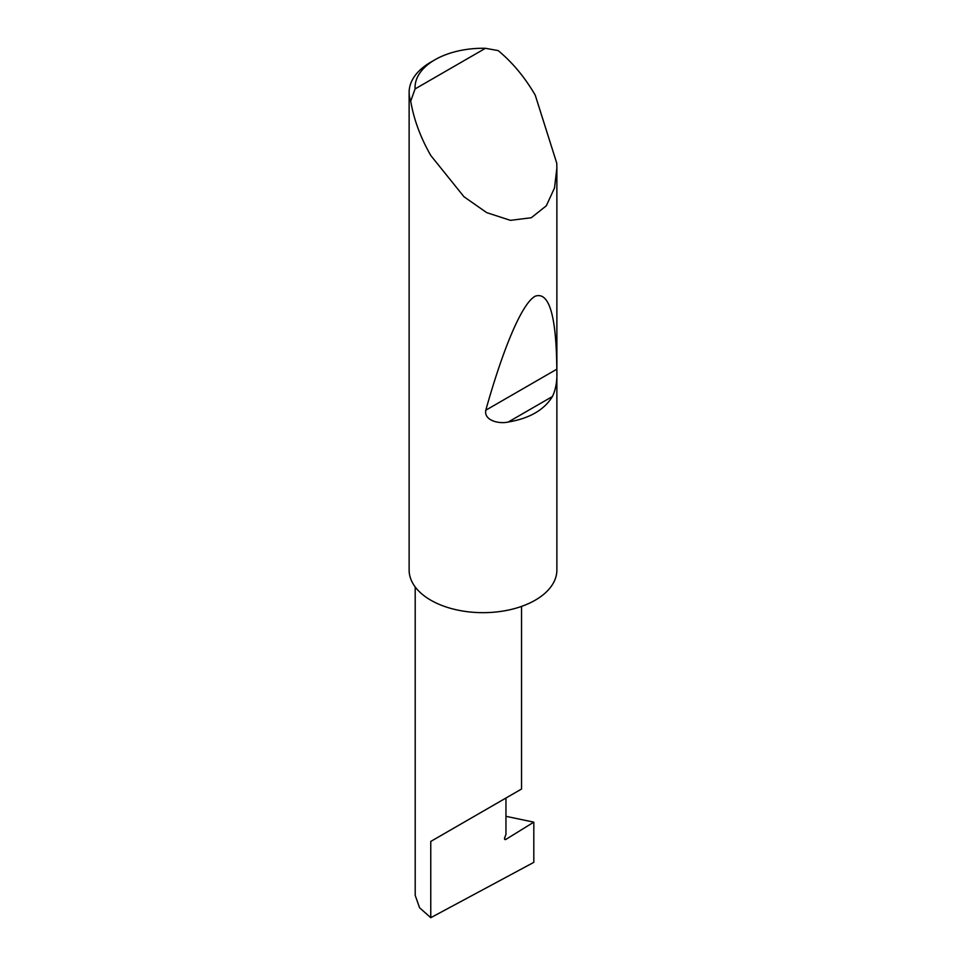 <?xml version="1.0" encoding="UTF-8"?>
<svg xmlns="http://www.w3.org/2000/svg" width="966" height="966" viewBox="0 0 966 966"><rect width="100%" height="100%" fill="white"/><g stroke="black" fill="none" stroke-linecap="round" stroke-linejoin="round"><path stroke-width="1.45" d="M533.812 822.151L533.812 862.36L430.764 917.7L430.764 841.434L505.955 798.025C533.268 782.255 518.464 790.804 505.955 798.025L505.955 834.443L504.699 837.667A1.968 1.135 120 0 0 504.916 839.49A1.968 1.135 120 0 0 505.955 839.357L533.812 822.151L505.955 816.318M521.531 606.407L521.531 789.041L430.764 841.434M552.419 396.519C544.184 409.946 529.465 418.447 508.249 422.021C498.999 424.183 483.785 420.548 485.789 410.212C502.465 350.791 521.568 303.421 535.236 296.2C549.147 291.418 556.344 315.749 556.814 369.205C557.418 380.133 555.957 389.238 552.419 396.519L508.249 422.021M415.09 88.92L485.451 48.3L498.178 50.594C512.475 62.428 524.828 77.28 535.236 95.151L556.754 163.169L556.875 167.951L554.508 187.972L546.297 205.818L531.288 217.736L510.422 220.345L486.719 212.641L463.982 196.75L430.764 155.466C420.5 137.51 413.81 119.398 410.707 101.104A73.875 42.649 180 0 1 409.125 92.338A73.875 42.649 180 0 1 430.764 62.174L434.942 59.771A67.958 39.232 0 0 0 415.09 88.92L410.707 101.104M556.875 167.951L556.875 570.025A73.875 42.649 180 0 1 511.268 609.425A73.875 42.649 180 0 1 430.764 600.176A73.875 42.649 180 0 1 409.125 570.025L409.125 92.338M430.764 917.7L419.57 907.738L415.199 895.361L415.199 586.942M485.451 48.3A67.958 39.232 0 0 0 434.942 59.771M504.518 838.524L505.955 839.357M556.814 369.205L485.789 410.212"/></g></svg>
